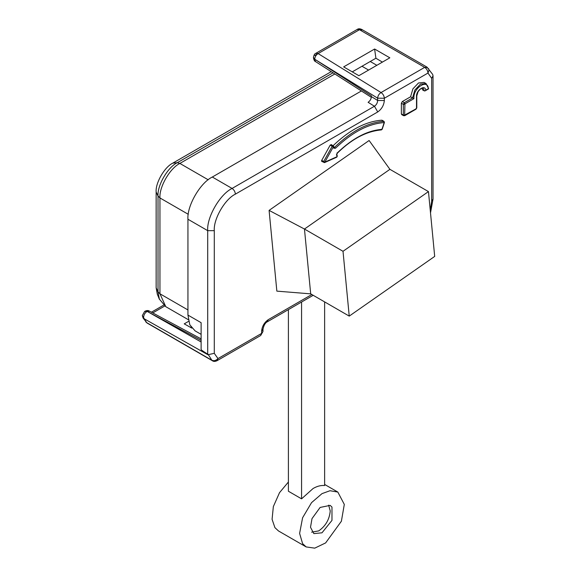 <?xml version="1.0" encoding="UTF-8"?>
<svg xmlns="http://www.w3.org/2000/svg" width="577" height="577" viewBox="0 0 577 577"><rect width="100%" height="100%" fill="white"/><g stroke="black" fill="none" stroke-linecap="round" stroke-linejoin="round"><path stroke-width="0.87" d="M159.396 299.304L158.019 291.854L158.019 196.021L156.143 191.968C155.393 182.887 164.553 167.027 172.797 163.125L331.234 71.656M156.143 191.968L156.143 287.808L157.333 294.263M434.69 256.412L428.459 191.593L343.012 251.298L349.236 316.109L434.69 256.412M349.236 316.109L310.693 293.859L304.461 229.04L389.915 169.335L428.459 191.593M343.012 251.298L304.461 229.04L269.091 210.389L276.852 291.133L310.693 293.859M269.091 210.389L369.107 140.507L389.915 169.335M416.226 108.743L404.657 115.09L404.946 103.846L404.289 102.706L412.562 97.931L413.918 98.667L413.882 97.801C413.457 87.74 427.946 78.609 428.343 88.692L425.689 90.228C425.17 84.155 416.241 90.055 416.515 96.287L416.515 108.245L415.563 109.125M425.227 90.791L424.42 90.957L423.258 88.404C421.96 87.632 420.215 88.771 418.015 91.822L416.789 95.905L416.789 107.863L416.031 109.168L404.751 115.681L403.619 115.703L401.642 114.563M424.42 90.957L422.443 89.817L422.148 88.252M402.313 114.498L401.361 113.95L401.361 103.211L402.313 101.566L410.586 96.785L412.901 88.872L418.491 82.973L424.081 82.417L426.057 83.557L420.467 84.112L414.877 90.012L412.562 97.931L410.586 96.785M336.362 157.088L337.098 156.67L337.062 155.675M333.751 146.717L335.533 148.21C352.028 132.292 368.249 123.738 384.195 122.569L384.131 122.158M322.125 161.401L321.54 160.983L321.721 160.356L330.21 145.101L331.306 144.733M332.684 146.096C349.337 130.013 365.724 121.379 381.83 120.196L382.219 120.665M324.101 162.541L324.837 162.123L324.101 162.541L323.517 162.123L323.697 161.495L324.837 162.123L333.318 146.868L333.859 148.267L335.533 148.21M333.355 145.923L331.155 144.538M333.282 145.873L333.318 146.868L332.186 146.241L333.117 145.678M191.867 328.125L184.222 323.863L188.629 321.317M190.36 327.289L190.98 326.935M145.7 321.764L147.121 323.048M195.076 330.859L189.797 324.772L187.943 315.085L201.121 322.687L201.121 349.453C200.796 349.669 202.996 351.234 207.706 354.141L208.333 354.646L214.291 353.333L214.291 230.656C213.353 219.159 224.943 199.079 235.373 194.146L377.747 111.945C381.671 109.14 383.864 105.331 384.34 100.535L377.639 100.463C377.509 102.93 376.449 104.855 374.451 106.24L368.097 102.302C370.102 100.925 371.199 99.02 371.393 96.597L377.639 100.463L377.639 98.184L314.703 59.222L313.455 57.347M142.31 315.597L146.623 322.586L211.838 360.236L208.333 354.646M208.016 354.797L143.226 318.23M389.836 57.808L358.88 75.681L343.654 66.889L374.61 49.016L389.836 57.808M382.392 62.107L375.901 58.227L374.61 49.016M375.901 58.227L352.273 71.865M432.591 74.318L427.009 67.127L361.801 29.477C359.868 28.561 358.31 28.561 357.141 29.477L315.785 53.351L318.115 53.582C316.059 54.93 314.919 56.806 314.703 59.222L371.393 95.84L371.393 96.597M432.714 74.505L433.017 75.926L431.668 78.313L431.668 200.991L430.276 210.482M357.141 29.477L359.471 29.708L424.679 67.358L381.044 92.544C383.034 93.936 384.131 95.84 384.34 98.249L427.975 73.055L429.028 69.99L428.56 68.584M212.329 360.697L211.838 360.236C214.002 361.152 216.05 360.603 217.983 358.584L214.291 353.333M311.832 294.515L268.211 319.701C264.288 322.507 262.088 326.315 261.619 331.111L262.982 329.215L262.982 331.494L261.619 333.398L217.983 358.584L217.017 360.719C215.084 361.628 213.533 361.628 212.358 360.719L147.149 323.07L143.161 318.143M288.399 309.625L288.399 491.236L301.569 498.845L301.569 302.016M207.706 354.141L207.706 230.656L187.943 219.246L187.943 315.085M187.943 219.246C186.854 205.953 200.255 182.736 212.314 177.031L361.397 90.957M301.569 498.845L313.095 488.503C317.098 486.18 320.935 485.185 324.627 485.538L324.627 301.901M306.156 546.924L314.739 548.15L325.623 542.921L341.389 521.226L344.303 504.413L337.826 492.066L330.001 490.724L321.988 493.638L311.544 502.646L302.593 517.764L299.614 533.415L302.593 543.628L306.156 546.924L278.489 530.955L274.926 527.652L272.077 519.322L273.347 506.592L279.513 492.679L288.399 482.011M321.988 532.809L313.838 533.617L310.505 527.255L312.006 518.608L320.12 507.443L330.145 505.38L331.977 507.075L331.977 520.389L321.988 532.809M172.797 163.125L177.24 162.728L333.016 72.796M188.304 319.687L165.787 306.683L159.952 293.787L158.019 291.854L156.143 287.808M187.943 309.95L159.952 293.787L159.952 197.947L158.019 196.021C157.16 185.534 167.734 167.229 177.24 162.728L179.873 163.435L334.848 73.964M361.988 66.261L368.595 70.069M188.29 214.312L159.952 197.947C159.057 187.078 170.013 168.102 179.873 163.435L208.218 179.8M416.515 107.481L416.515 108.245M416.515 95.522L416.515 96.287M404.946 115.256L404.289 115.638L403.337 115.09L403.337 104.35L404.289 102.706L402.313 101.566M404.657 115.09L403.337 115.09L401.361 113.95M404.657 104.35L403.337 104.35L401.361 103.211M404.946 103.846L413.918 98.667M336.744 154.506L337.307 155.956L336.817 157.139L324.555 162.591L321.735 161.409M336.521 154.283L337.098 156.67L324.837 162.123M336.564 155.278L337.365 152.862L336.925 153.071M333.859 148.267L333.816 147.265L334.66 147.243C351.314 131.159 367.7 122.519 383.806 121.336L384.195 122.569L381.967 129.371L381.036 129.839M381.902 128.967L381.967 129.371C367.347 130.46 352.482 138.292 337.365 152.862M330.21 145.101L332.186 146.241L323.697 161.495L321.721 160.356M383.806 121.336L381.83 120.196M164.741 306.019L152.869 312.871M149.544 311.183L147.193 311.407L201.121 340.365M144.813 311.342L147.193 311.407L201.121 341.988M143.608 317.328C143.752 314.883 144.834 312.972 146.854 311.602L144.632 311.436L142.31 315.605L143.146 318.129M384.34 100.535L384.34 98.249L377.639 98.184C377.856 95.775 378.988 93.892 381.044 92.544L318.115 53.582L359.471 29.708L362.32 29.961M318.115 53.582L314.818 55.486M314.703 59.561L313.455 57.729C313.874 60.08 314.588 61.386 315.597 61.645L314.703 59.561M431.668 78.313L427.975 73.055C427.766 70.646 426.663 68.742 424.679 67.358L427.535 67.61M377.747 111.945L374.451 106.24L232.077 188.441C234.06 189.826 235.164 191.73 235.373 194.146M212.314 177.031L232.077 188.441C220.017 194.146 206.616 217.356 207.706 230.656L214.291 230.656M217.017 360.719L260.653 335.525L261.619 333.398L261.619 331.111M313.196 295.301L267.245 321.836L268.211 319.701M431.668 200.991L433.031 199.094L430.507 212.899M311.594 532.182L318.699 530.905C325.652 526.044 329.489 519.387 330.224 510.941L328.659 505.149M165.787 306.683L159.288 299.045L157.24 294.039M370.239 61.494L376.846 65.309M428.639 88.793L426.057 83.557M425.083 90.892L428.639 88.836M382.024 120.24L384.001 121.379L384.419 122.468L382.19 129.277L381.354 129.919C364.267 131.419 349.669 141.091 337.357 153.15L336.773 154.564M333.535 146.154L334.069 147.553M163.623 305.154L151.426 312.193M201.121 338.879L149.515 311.169C148.311 310.325 146.803 310.347 144.978 311.234L144.639 311.436M315.785 53.351C314.696 53.668 313.924 55.003 313.455 57.368L313.455 57.743M371.336 97.318L315.597 61.645M262.982 331.494L260.667 335.518M267.245 321.836C265.247 322.839 263.826 325.298 262.982 329.215M433.031 199.094L433.031 75.695M201.121 334.343L195.084 330.859M337.826 492.066L324.627 484.442"/></g></svg>
